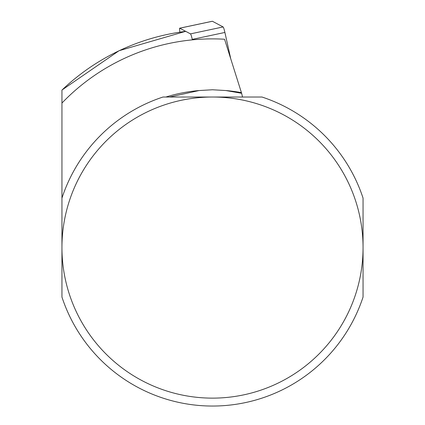 <?xml version="1.0" encoding="UTF-8"?>
<svg xmlns="http://www.w3.org/2000/svg" width="425" height="425" viewBox="0 0 425 425"><rect width="100%" height="100%" fill="white"/><g stroke="black" fill="none" stroke-linecap="round" stroke-linejoin="round"><path stroke-width="0.64" d="M61.949 198.093L61.949 247.578A150.551 150.551 0 0 0 212.5 398.129A150.551 150.551 0 0 0 363.051 247.578A150.551 150.551 0 0 0 212.5 97.022A150.551 150.551 0 0 0 61.949 247.578L61.949 297.059A158.477 158.477 0 0 0 363.051 297.059L363.051 198.093A158.477 158.477 0 0 0 261.986 97.022L163.014 97.022A158.477 158.477 0 0 0 61.949 198.093L61.949 90.105A217.86 217.86 0 0 1 185.736 31.365M165.893 97.022A157.601 157.601 0 0 1 199.07 90.546L212.5 89.765L225.93 90.546L241.628 93.287L242.532 97.022M199.07 90.546L169.57 97.022M61.949 103.057A208.691 208.691 0 0 1 224.57 39.233L241.628 93.287M212.282 21.287A6.338 0.664 78 0 1 212.335 21.25A6.338 0.664 78 0 1 212.394 21.261L223.109 26.94A6.338 0.664 78 0 1 224.899 32.454L230.69 58.523M212.394 21.261L179.764 28.199L190.48 33.878L223.109 26.94M224.899 32.454L192.265 39.387A6.338 0.664 -102 0 0 190.48 33.878M179.764 28.199A6.338 0.664 -102 0 0 179.701 28.188A6.338 0.664 -102 0 0 179.913 32.119M225.93 90.546A157.601 157.601 0 0 1 241.416 92.65M185.672 31.328L119.074 50.713L61.949 90.042M179.701 28.188L212.335 21.25"/></g></svg>
